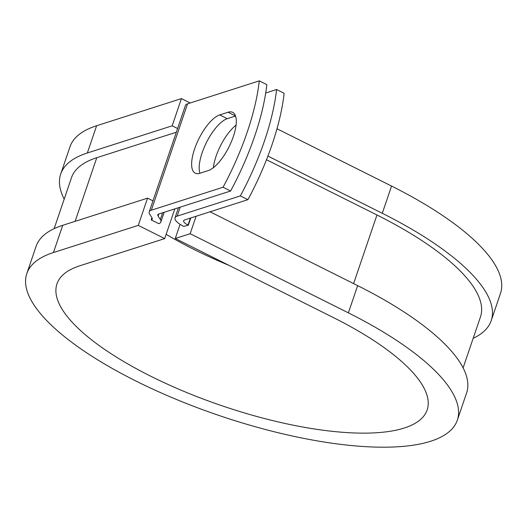 <?xml version="1.0" encoding="UTF-8"?>
<svg xmlns="http://www.w3.org/2000/svg" width="528" height="528" viewBox="0 0 528 528"><rect width="100%" height="100%" fill="white"/><g stroke="black" fill="none" stroke-linecap="round" stroke-linejoin="round"><path stroke-width="0.79" d="M233.336 136.554A32.525 12.157 -63.4 0 0 232.683 112.339A32.525 12.157 -63.4 0 0 228.07 112.233L219.734 114.906A32.525 12.157 -63.4 0 0 196.555 143.807A32.525 12.157 -63.4 0 0 195.248 173.184A32.525 12.157 -63.4 0 0 199.861 173.283L208.19 170.617A32.525 12.157 -63.4 0 0 233.336 136.554M213.338 167.713A32.525 12.157 116.6 0 1 216.064 156.288A32.525 12.157 116.6 0 1 236.062 125.129M240.365 195.895A142.237 53.176 -63.4 0 0 276.573 89.516L284.13 93.298A142.237 53.176 116.6 0 1 247.916 199.67L240.365 195.895L177.164 216.13A18.209 5.795 -161.2 0 0 175.032 217.82A18.209 5.795 -161.2 0 0 183.751 226.413L188.324 225.205L190.786 217.965M247.916 199.67L184.714 219.905A9.101 2.897 -161.2 0 0 183.645 220.75A9.101 2.897 -161.2 0 0 188.008 225.047L188.324 225.205M276.573 89.516L265.696 93.001M164.168 212.289L160.868 221.984A18.209 5.795 -161.2 0 1 158.737 223.667L151.186 219.892A9.101 2.897 -161.2 0 0 152.255 219.047A9.101 2.897 -161.2 0 0 151.985 217.826L149.754 214.342A18.209 5.795 18.8 0 1 149.213 211.886A18.209 5.795 18.8 0 1 151.345 210.203L223.06 187.235L230.611 191.017A142.237 53.176 116.6 0 0 266.825 84.638L259.274 80.863A142.237 53.176 116.6 0 1 223.06 187.235M149.213 211.886L185.427 105.514A18.209 5.795 18.8 0 1 187.559 103.825L259.274 80.863M235.547 116.035L227.284 118.681A32.525 12.157 -63.4 0 0 206.507 142.369A32.525 12.157 -63.4 0 0 199.927 173.263M160.868 221.984A18.209 5.795 -161.2 0 0 160.334 219.529L158.096 216.051A9.101 2.897 18.8 0 1 157.832 214.823A9.101 2.897 18.8 0 1 158.895 213.979L230.611 191.017M463.109 367.877L480.454 316.939A216.011 68.726 -161.2 0 0 376.959 214.988L266.488 159.733M176.332 132.224L96.782 157.7A216.011 68.726 -161.2 0 0 71.478 177.712L54.14 228.657M151.186 219.892L151.925 217.727M473.167 338.329A227.39 72.349 -161.2 0 0 491.225 320.608L500.498 293.37A227.39 72.349 -161.2 0 0 391.545 186.054L276.982 128.746M491.225 320.608A227.39 72.349 -161.2 0 0 382.279 213.286L267.907 156.077M53.447 252.542A227.39 72.349 -161.2 0 0 26.809 273.616L36.082 246.385A227.39 72.349 -161.2 0 1 62.72 225.311L53.447 252.542L138.27 225.383L164.696 238.603L79.88 265.762A195.532 62.212 -161.2 0 0 56.971 283.879A195.532 62.212 -161.2 0 0 222.024 405.788A195.532 62.212 -161.2 0 0 427.165 409.906A195.532 62.212 -161.2 0 0 333.485 317.625L175.27 238.484L180.088 224.334M26.809 273.616A227.39 72.349 -161.2 0 0 218.757 415.384A227.39 72.349 -161.2 0 0 457.327 420.176L466.6 392.944A227.39 72.349 -161.2 0 0 357.654 285.622L210.058 211.794M196.112 216.262L190.166 233.713L175.27 238.484M457.327 420.176A227.39 72.349 -161.2 0 0 348.381 312.853L190.166 233.713M190.212 102.973L181.434 98.584L96.617 125.743A227.39 72.349 -161.2 0 0 69.98 146.81L60.707 174.049A227.39 72.349 -161.2 0 0 64.198 199.109M96.617 125.743L87.344 152.975A227.39 72.349 -161.2 0 0 60.707 174.049M166.162 234.307A195.532 62.212 -161.2 0 0 229.106 265.412M87.344 152.975L172.168 125.816L177.593 128.528M181.434 98.584L172.168 125.816M164.696 238.603L174.821 208.877M62.72 225.311L147.543 198.152L138.27 225.383M152.968 200.864L147.543 198.152M235.528 115.969L228.07 112.233M187.559 103.825L151.345 210.203M180.22 207.148L177.164 216.13M158.789 214.012L158.096 216.051M162.631 212.784L160.334 219.529M190.377 218.097L188.008 225.047M376.959 214.988L353.602 283.595M96.782 157.7L75.115 221.344M227.284 118.681L219.734 114.906M391.545 186.054L382.279 213.286M357.654 285.622L348.381 312.853M178.471 207.709L175.032 217.82"/></g></svg>
